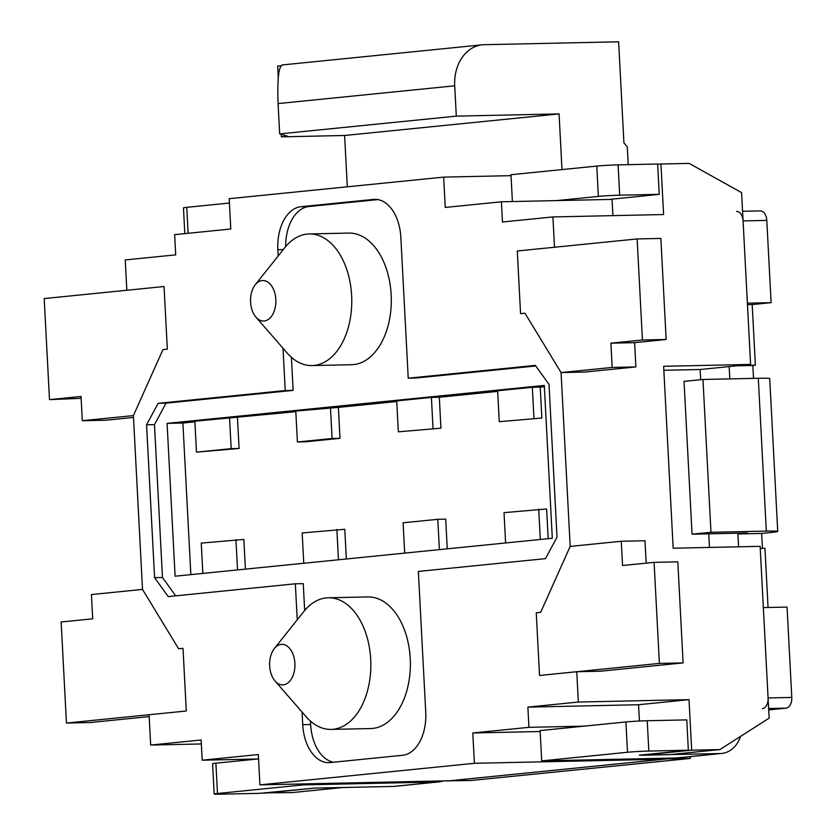 <?xml version="1.0" encoding="UTF-8"?>
<svg xmlns="http://www.w3.org/2000/svg" width="836" height="836" viewBox="0 0 836 836"><rect width="100%" height="100%" fill="white"/><g stroke="black" fill="none" stroke-linecap="round" stroke-linejoin="round"><path stroke-width="1.25" d="M762.307 708.677A10.126 6.333 88.8 0 0 768.085 697.945L763.352 607.594L787.063 607.082L791.797 697.433A10.126 6.333 88.8 0 1 786.018 708.165L768.712 709.91M690.275 756.622L690.369 758.43L470.856 780.51L447.124 780.824M759.966 210.923A10.126 6.333 88.8 0 1 760.269 210.902A10.126 6.333 88.8 0 1 766.8 220.401L771.116 302.663L752.191 304.565L755.368 365.207L752.839 365.457L753.518 378.374M777.731 531.414A30.389 1.17 177 0 0 766.309 531.1L758.304 378.269A30.389 1.17 177 0 1 769.726 378.583L777.731 531.414A30.389 1.17 177 0 1 771.105 532.49L761.648 533.441L762.432 548.406M760.248 548.447L764.961 548.343L768.065 607.49M758.304 378.269L702.961 379.471L684.036 381.373L692.051 534.194L747.394 533.002L737.927 533.953L738.606 546.807M729.159 366.586L729.807 378.886M736.558 211.424A10.126 6.333 88.8 0 1 743.079 220.913L747.394 303.175L771.116 302.663M666.616 758.2L666.647 758.942L447.135 781.023M666.647 758.942L690.369 758.43M739.452 365.541L755.368 365.207M747.468 304.659L752.191 304.565M737.927 533.953L761.648 533.441M612.924 215.625L612.077 199.396L610.175 199.344L659.217 194.339L657.629 164.023L618.097 164.88A15.194 0.585 177 0 0 596.779 166.082L510.995 174.714L512.395 201.549M659.217 194.339L619.685 195.196A15.194 0.585 177 0 0 598.367 196.408L556.734 200.598M736.934 365.802L752.839 365.457M702.961 379.471L710.976 532.292L692.051 534.194M710.976 532.292L766.309 531.1M740.591 736.359A30.389 23.69 -95.7 0 1 721.719 753.455A30.389 23.69 -95.7 0 1 720.266 753.549L676.115 757.991L541.707 760.896L540.119 730.58L625.913 721.949A15.194 0.585 -3 0 1 647.231 720.736L686.764 719.89L688.352 750.205L639.31 755.211L720.266 753.549M721.719 753.455L677.568 757.897A30.389 23.69 -95.7 0 1 676.115 757.991M541.707 760.896L627.502 752.264A15.194 0.585 -3 0 1 648.82 751.062L688.352 750.205M184.808 233.631L183.46 207.861A15.194 0.585 -3 0 1 186.773 207.328L229.43 203.033M443.508 780.897A30.389 23.69 -95.7 0 1 439.13 781.879L394.979 786.321A30.389 23.69 -95.7 0 1 393.526 786.415L437.677 781.973L303.28 784.879L217.485 793.5A15.194 0.585 177 0 0 214.173 794.043A15.194 0.585 177 0 0 219.889 794.2L259.411 793.343L314.461 788.118L393.526 786.415M439.13 781.879A30.389 23.69 -95.7 0 1 437.677 781.973M258.554 758.9L215.897 763.184A15.194 0.585 177 0 0 212.584 763.728L214.173 794.043M303.28 784.879L303.228 783.928M637.136 238.939L517.285 250.988L520.567 313.646L524.966 313.207L561.071 372.574L612.161 367.432L610.897 343.178L642.435 340.001L637.136 238.939L660.858 238.427L666.146 339.489L642.435 340.001M81.134 398.333L49.491 399.639L44.203 298.567L164.044 286.518L126.832 290.259L125.243 259.944L175.706 254.865L174.651 234.655L230.788 229.001L229.2 198.686L443.665 177.117L445.254 207.432L501.391 201.789L502.457 222L552.909 216.932L554.508 247.247L517.285 250.988L520.567 313.646L524.966 313.207L561.071 372.574L584.792 372.051L635.882 366.92L634.608 342.666L610.897 343.178M634.608 342.666L666.146 339.489M635.882 366.92L612.161 367.432M584.792 372.051L561.071 372.574L570.183 546.399L540.652 612.36L536.252 612.809L539.533 675.467L659.385 663.408L654.086 562.346L622.548 565.523L621.273 541.268L570.183 546.399L540.652 612.36L536.252 612.809L539.533 675.467L576.746 671.726L578.334 702.041L527.871 707.12L528.937 727.33L472.8 732.973L540.171 731.521M646.165 563.14L644.995 540.746L621.273 541.268M576.746 671.726L600.467 671.214L683.096 662.896L677.808 561.834L654.086 562.346M683.096 662.896L659.385 663.408M133.499 417.446L106.026 420.205L82.304 420.717L81.04 396.463L49.491 399.639M149.174 716.598L90.163 722.534L66.441 723.046L61.153 621.984L92.691 618.807L91.417 594.553L142.507 589.411L133.405 415.586L162.936 349.626L167.336 349.176L164.044 286.518L167.336 349.176L162.936 349.626L133.405 415.586L82.304 420.717M472.8 732.973L474.388 763.299L259.912 784.868L258.324 754.553L202.187 760.196L201.131 739.985L150.668 745.054L149.08 714.738L186.292 710.997L183.011 648.328L178.611 648.778L142.507 589.411L178.611 648.778L183.011 648.328L186.292 710.997L66.441 723.046M264.26 320.993A20.252 12.655 -91.2 0 0 275.817 299.518A20.252 12.655 -91.2 0 0 262.138 280.572A20.252 12.655 -91.2 0 0 255.252 284.752A20.252 12.655 -91.2 0 0 255.952 317.147A20.252 12.655 -91.2 0 0 264.26 320.993M255.252 284.752L284.815 247.644A65.835 41.131 88.8 0 1 307.188 234.07A65.835 41.131 88.8 0 1 309.205 233.944A65.835 41.131 88.8 0 1 351.705 297.25A65.835 41.131 88.8 0 1 314.075 365.447A65.835 41.131 88.8 0 1 312.058 365.572A65.835 41.131 88.8 0 1 287.093 352.938L255.952 317.147M283.32 684.83A20.252 12.655 -91.2 0 0 294.878 663.356A20.252 12.655 -91.2 0 0 281.209 644.41A20.252 12.655 -91.2 0 0 274.323 648.59A20.252 12.655 -91.2 0 0 275.023 680.985A20.252 12.655 -91.2 0 0 283.32 684.83M274.323 648.59L303.886 611.482A65.835 41.131 88.8 0 1 326.259 597.897A65.835 41.131 88.8 0 1 328.276 597.782A65.835 41.131 88.8 0 1 370.776 661.088A65.835 41.131 88.8 0 1 333.146 729.285A65.835 41.131 88.8 0 1 331.119 729.41A65.835 41.131 88.8 0 1 306.164 716.776L275.023 680.985M331.119 729.41L370.651 728.553A65.835 41.131 -91.2 0 0 372.678 728.428A65.835 41.131 -91.2 0 0 410.309 660.231A65.835 41.131 -91.2 0 0 367.809 596.925L328.276 597.782M312.058 365.572L351.59 364.715A65.835 41.131 -91.2 0 0 353.607 364.6A65.835 41.131 -91.2 0 0 391.238 296.393A65.835 41.131 -91.2 0 0 348.737 233.087L309.205 233.944M302.078 712.073L302.736 724.687A40.515 25.31 -91.2 0 0 328.841 762.651A40.515 25.31 -91.2 0 0 330.084 762.568L402.628 755.274A40.515 25.31 -91.2 0 0 425.743 712.314L418.355 571.437L545.459 558.647L557.016 537.172L549.001 384.341L535.333 365.395L408.229 378.185L416.129 378.008L535.751 365.98M447.26 548.834L445.703 519.135L437.792 519.313L403.098 522.803L404.687 553.108M548.186 538.677L546.629 508.988L504.024 512.646L505.613 542.961M544.361 386.681L540.234 387.099L541.864 418.031L499.259 421.689L541.864 418.031M497.671 391.373L439.318 397.246L440.938 428.178L398.333 431.836L440.938 428.178M396.745 401.531L338.392 407.393L340.012 438.325L305.318 441.816L297.407 441.993L295.787 411.061L338.392 407.393M229.555 417.718L231.175 448.65L196.481 452.14L194.861 421.208L295.819 411.678M237.466 417.551L239.086 448.483L196.481 452.14M190.848 574.614L182.896 423.037L194.892 421.825M202.845 573.412L201.257 543.097L243.851 539.439L245.408 569.128M303.761 563.265L302.172 532.95L344.777 529.293L346.334 558.981M167.085 423.382L175.1 576.203L552.303 538.269L544.299 385.438L167.085 423.382L182.896 423.037M533.953 418.199L532.333 387.267L497.639 390.757L499.259 421.689M532.333 387.267L540.234 387.099M433.027 428.345L431.407 397.413L396.713 400.904L398.333 431.836M431.407 397.413L439.318 397.246M443.665 177.117L511.036 175.664M612.077 199.396L501.391 201.789M408.229 378.185L400.841 237.299A40.515 25.31 -91.2 0 0 374.737 199.334A40.515 25.31 -91.2 0 0 373.493 199.417L300.96 206.711A40.515 25.31 -91.2 0 0 277.845 249.671L278.169 255.983M175.738 595.838L162.477 577.467L154.576 577.645L168.245 596.59L295.348 583.8L297.24 619.821M154.576 577.645L146.561 424.813L158.119 403.339L285.222 390.548L283.007 348.246M657.639 164.337L660.952 164.002L663.596 214.538L552.909 216.932M700.672 379.701L700.14 369.502L750.603 364.423L741.595 192.614L689.146 163.396L660.952 164.002M708.75 533.838L709.471 547.434M750.603 364.423L663.638 366.304L673.168 548.217L760.133 546.347L769.141 718.155L719.869 749.578L691.675 750.185L689.021 699.648L578.334 702.041M474.388 763.299L664.129 759.192L664.077 758.252M664.129 759.192L449.663 780.761L259.912 784.868M700.14 369.502L663.847 370.285M628.223 164.661L627.282 146.843L623.917 142.862L618.619 41.8L484.211 44.705A40.515 31.59 84.3 0 0 482.278 44.82A40.515 31.59 84.3 0 0 454.711 85.815L456.299 116.131L559.075 113.915L561.991 169.583M584.28 726.139L528.937 727.33M527.871 707.12L638.558 704.727L689.021 699.648M638.558 704.727L639.415 721.029M719.869 749.578L669.406 754.647L641.212 755.263L691.675 750.185M280.865 65.783L277.656 66.107L278.263 77.623M282.359 65.009C278.639 66.462 277.218 79.316 278.085 103.58L279.673 133.896L287.668 136.216L281.366 136.853L344.61 135.484L347.295 186.804M456.299 116.131L279.673 133.896M559.075 113.915L344.61 135.484M291.398 357.285L293.133 390.381L166.03 403.161L158.119 403.339M293.133 390.381L285.222 390.548M295.348 583.8L303.259 583.632L304.67 610.52M310.469 721.123L310.647 724.509A40.515 25.31 -91.2 0 0 333.554 762.223M377.935 199.595L308.86 206.534A40.515 25.31 -91.2 0 0 285.661 246.61M162.477 577.467L154.472 424.646L166.03 403.161M540.307 539.471L538.718 509.155M439.381 549.618L437.792 519.313M263.998 793.197L314.461 788.118L342.655 787.512L292.192 792.591L263.988 792.883M201.34 743.956L150.668 745.054M281.366 136.853L281.23 134.345M257.53 758.994L202.187 760.196M154.472 424.646L146.561 424.813M330.481 407.571L332.101 438.503L340.012 438.325M332.101 438.503L297.407 441.993M231.175 448.65L239.086 448.483M235.94 539.607L237.529 569.922M336.866 529.46L338.455 559.775M768.639 708.541L786.018 708.165M768.085 697.945L791.797 697.433M743.079 220.913L766.8 220.401M596.779 166.082L598.367 196.408M618.097 164.88L619.685 195.196M648.82 751.062L647.231 720.736M627.502 752.264L625.913 721.949M186.773 207.328L188.131 233.296M217.485 793.5L215.897 763.184M454.711 85.815L278.085 103.58M310.647 724.509L302.736 724.687M283.3 249.556L277.845 249.671M308.86 206.534L300.96 206.711M375.981 199.355L373.493 199.417M742.577 211.289L760.269 210.902M482.278 44.82L281.972 64.968"/></g></svg>
